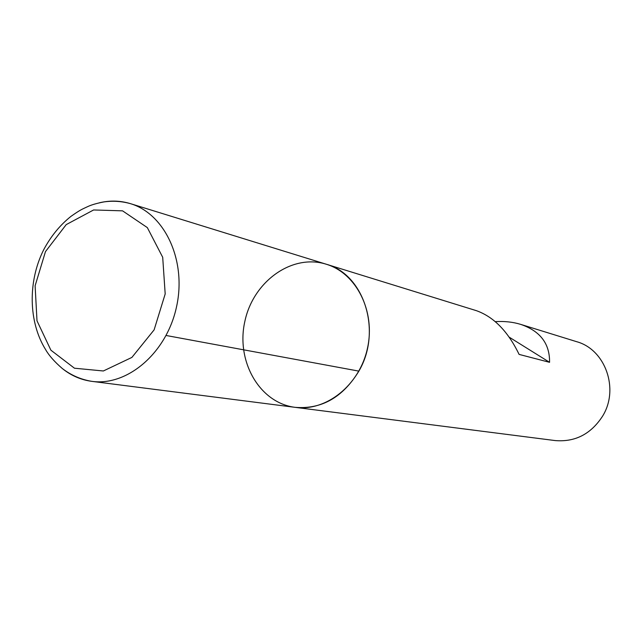 <?xml version="1.0" encoding="UTF-8"?>
<svg xmlns="http://www.w3.org/2000/svg" width="642" height="642" viewBox="0 0 642 642"><rect width="100%" height="100%" fill="white"/><g stroke="black" fill="none" stroke-linecap="round" stroke-linejoin="round"><path stroke-width="0.96" d="M99.333 202.808C109.886 200.288 120.239 200.569 130.382 203.634L326.216 264.215C356.358 273.195 375.674 311.282 367.505 348.1C359.689 384.999 326.329 411.666 295.176 407.349C321.57 409.444 342.804 397.374 358.886 371.124C382.327 331.296 364.11 274.206 326.216 264.215C291.917 253.413 253.125 281.605 244.827 321.498C235.855 361.245 259.488 402.975 295.176 407.349L555.161 440.572C575.136 442.226 590.937 434.088 602.573 416.168C619.522 389.044 605.318 349.433 576.604 341.672L520.614 324.354C512.902 321.995 504.452 321.088 495.263 321.626M326.216 264.215L476.412 310.68C493.778 316.867 508.007 331.441 519.097 354.4L549.568 362.321C549.825 343.639 540.179 330.983 520.614 324.354M549.568 362.321L509.234 337.178M166.118 335.485L358.886 371.124M295.176 407.349L91.838 381.356C80.972 379.55 71.142 375.289 62.354 368.564C54.498 361.775 48.912 355.443 45.582 349.553C28.392 321.923 27.831 281.429 43.584 249.955C50.71 236.465 59.826 225.278 70.933 216.386C81.02 209.308 82.088 209.3 87.609 206.652C91.405 204.846 96.854 203.265 103.98 201.909C112.896 200.649 121.699 201.227 130.382 203.634C164.946 213.85 186.75 260.676 176.558 306.691C166.776 352.795 127.525 386.388 91.838 381.356C81.301 379.944 71.735 375.891 63.157 369.19M45.478 251.608L35.117 285.77L36.995 320.799L50.895 350.187L74.456 368.211L103.354 370.98L131.899 357.409L154.12 329.86L165.187 293.948L162.699 257.281L147.323 227.597L122.55 210.841L93.604 209.966L66.214 224.612L45.478 251.608"/></g></svg>

